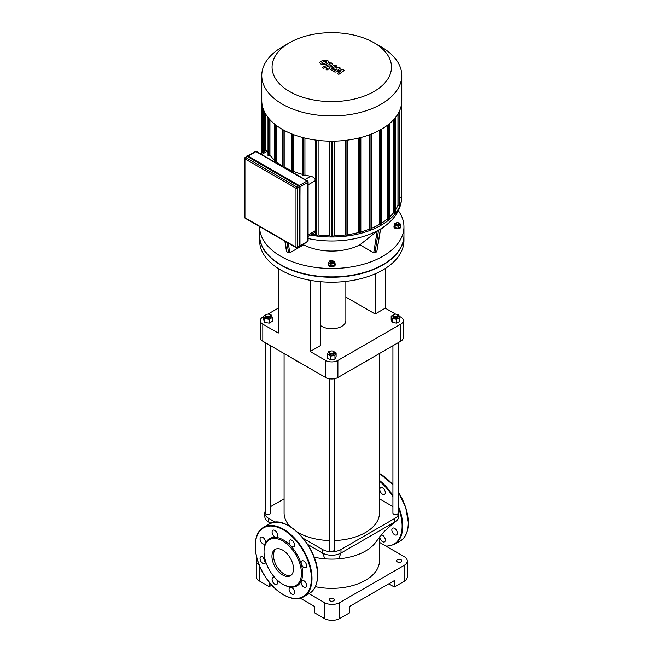 <?xml version="1.0" encoding="UTF-8"?>
<svg xmlns="http://www.w3.org/2000/svg" width="653" height="653" viewBox="0 0 653 653"><rect width="100%" height="100%" fill="white"/><g stroke="black" fill="none" stroke-linecap="round" stroke-linejoin="round"><path stroke-width="0.98" d="M293.793 589.732A3.902 2.253 -120 0 0 289.891 587.48A3.902 2.253 -120 0 0 289.891 591.985A3.902 2.253 -120 0 0 293.793 594.238A3.902 2.253 -120 0 0 293.793 589.732M275.476 578.313A3.902 2.253 -120 0 0 272.889 577.66A3.902 2.253 -120 0 0 272.889 582.166A3.902 2.253 -120 0 0 276.79 584.419A3.902 2.253 -120 0 0 277.598 582.631A3.902 2.253 -120 0 0 276.211 579.064M265.208 560.013A3.902 2.253 -120 0 0 260.857 556.838A3.902 2.253 -120 0 0 260.857 561.335A3.902 2.253 -120 0 0 264.759 563.588A3.902 2.253 -120 0 0 265.493 561.017M262.808 543.761A3.902 2.253 -120 0 0 264.759 543.949A3.902 2.253 -120 0 0 264.759 539.451A3.902 2.253 -120 0 0 260.857 537.199A3.902 2.253 -120 0 0 260.261 540.325A3.902 2.253 -120 0 0 262.808 543.761M272.889 534.758A3.902 2.253 -120 0 0 276.79 537.011A3.902 2.253 -120 0 0 276.79 532.505A3.902 2.253 -120 0 0 272.889 530.252A3.902 2.253 -120 0 0 272.889 534.758M289.083 541.859A3.902 2.253 -120 0 0 290.789 545.786A3.902 2.253 -120 0 0 293.793 546.83A3.902 2.253 -120 0 0 293.793 542.325A3.902 2.253 -120 0 0 289.891 540.072A3.902 2.253 -120 0 0 289.083 541.859M301.923 560.903A3.902 2.253 -120 0 0 301.923 565.408A3.902 2.253 -120 0 0 305.824 567.661A3.902 2.253 -120 0 0 305.824 563.155A3.902 2.253 -120 0 0 301.923 560.903L301.923 560.903M303.874 580.729A3.902 2.253 -120 0 0 301.923 580.541A3.902 2.253 -120 0 0 301.923 585.047A3.902 2.253 -120 0 0 305.824 587.292A3.902 2.253 -120 0 0 306.42 584.174A3.902 2.253 -120 0 0 303.874 580.729M282.725 584.19L283.337 584.541A27.304 15.77 -120 0 0 302.649 573.391A27.304 15.77 -120 0 0 283.345 539.949A27.304 15.77 -120 0 0 264.032 551.099L264.032 551.801A26.438 15.264 -120 0 0 282.725 584.19A26.438 15.264 -120 0 0 301.425 573.391A26.438 15.264 -120 0 0 282.725 541.01A26.438 15.264 -120 0 0 264.032 551.801M275.917 549.026A15.239 8.799 -120 0 0 276.643 566.11A15.239 8.799 -120 0 0 291.075 575.285M293.499 568.82A15.239 8.799 -120 0 0 286.855 553.483A15.239 8.799 -120 0 0 275.109 549.402A15.239 8.799 -120 0 0 275.109 567A15.239 8.799 -120 0 0 290.348 575.791A15.239 8.799 -120 0 0 293.499 568.82M381.132 534.938A3.902 2.253 60 0 1 384.519 537.354A3.902 2.253 60 0 1 384.519 541.859A3.902 2.253 60 0 1 381.368 540.66A3.902 2.253 60 0 1 379.826 536.537M379.809 489.481A3.902 2.253 60 0 1 380.617 487.693A3.902 2.253 60 0 1 384.519 489.946A3.902 2.253 60 0 1 384.519 494.452A3.902 2.253 60 0 1 381.515 493.407A3.902 2.253 60 0 1 379.809 489.481M394.592 528.35A3.902 2.253 60 0 1 397.138 531.795A3.902 2.253 60 0 1 396.542 534.921A3.902 2.253 60 0 1 392.641 532.668A3.902 2.253 60 0 1 392.641 528.163A3.902 2.253 60 0 1 394.592 528.35M247.405 156.532A1.086 0.629 -120 0 0 246.858 156.475L245.177 157.446A1.086 1.086 0 0 0 244.638 158.385A1.086 0.629 -0 0 0 244.948 158.826A1.086 0.629 -60 0 1 245.716 157.504L247.405 156.532L298.437 185.991L296.748 186.962L245.716 157.504A1.086 0.629 -120 0 0 245.177 157.446M296.748 247.658A1.086 0.629 -120 0 0 297.295 247.716L298.976 246.744A1.086 0.629 -120 0 0 299.205 246.246L299.205 187.321A1.086 0.629 -120 0 0 298.437 185.991M343.013 69.61L337.062 70.671L340.417 68.108L339.07 67.324L331.463 68.589L331.577 68.018L336.752 65.986L335.209 65.096L329.904 67.169L328.859 68.149L331.667 70.222L337.054 68.9L333.748 71.422L334.956 72.124L340.801 71.063L337.217 73.43L338.817 74.352L344.368 70.393L343.013 69.61M331.463 68.589L331.577 68.018M321.864 62.721L323.3 63.553L325.455 63.055L326.9 62.149L326.516 61.611L323.292 61.815L321.864 62.721L322.264 63.268M326.9 62.149L326.516 61.611M329.185 62.419L328.181 60.958L325.341 60.198L321.749 60.917L319.578 62.443L320.599 63.912L323.423 64.663L326.998 63.953L329.21 62.223M323.684 68.239L331.691 65.12L332.752 64.141L331.12 62.745L329.561 63.349L330.034 64.272L322.133 67.349L323.684 68.239M330.157 63.692L330.034 64.272M328.026 68.736L326.149 68.736L326.149 69.822L328.026 69.822L328.026 68.736L328.026 69.822M326.149 68.736L326.149 69.822M403.938 235.406A72.173 41.67 180 0 1 403.938 235.586A72.173 41.67 180 0 1 382.797 265.045A72.173 41.67 180 0 1 304.151 274.08A72.173 41.67 180 0 1 259.6 235.586A72.173 41.67 180 0 1 259.6 235.406M403.938 235.586L403.938 240.541A72.173 41.67 180 0 1 382.797 269.999A72.173 41.67 180 0 1 304.151 279.035A72.173 41.67 180 0 1 259.6 240.541L259.6 235.586M260.4 153.757L266.342 150.329L267.297 151.235A67.839 39.164 0 0 0 268.008 152.427M302.861 175.331L303.629 175.771L304.927 175.02A67.839 39.164 0 0 0 310.665 176.277C313.407 176.881 314.991 178.326 315.432 180.603L315.399 231.04L314.142 232.892L308.102 236.378M292.381 172.221L293.719 171.478A67.839 39.164 0 0 0 302.706 174.441M283.737 167.225L284.186 166.972A67.839 39.164 0 0 0 291.63 170.629M275.027 162.205L276.235 161.544A67.839 39.164 0 0 0 282.186 165.78M268.171 155.3L268.938 155.741L269.934 155.161A67.839 39.164 0 0 0 274.284 159.854M304.927 175.02L304.927 138.069M293.719 171.478L293.719 134.665M284.186 166.972L284.186 130.388M265.591 150.761L265.591 113.916M276.235 161.544L276.235 125.352M269.934 155.161L269.934 119.695M282.267 46.951L289.548 42.747A59.709 34.47 180 0 1 373.989 42.747A59.709 34.47 180 0 1 373.989 91.493A59.709 34.47 180 0 1 289.548 91.493A59.709 34.47 180 0 1 289.548 42.747L282.267 46.951A70.002 40.413 0 0 0 261.763 75.528A70.002 40.413 0 0 0 331.765 115.94A70.002 40.413 0 0 0 401.766 75.528A70.002 40.413 0 0 0 381.27 46.951L373.989 42.747M401.766 75.528L401.766 100.742A70.002 40.413 180 0 1 331.765 141.162A70.002 40.413 180 0 1 261.763 100.742L261.763 75.528M397.946 113.916L397.946 205.173A67.839 39.164 180 0 1 395.522 209.94M393.596 119.695L393.596 212.674A67.839 39.164 180 0 1 389.245 217.359M387.302 125.352L387.302 219.057A67.839 39.164 180 0 1 381.352 223.293M379.352 130.388L379.352 224.477A67.839 39.164 180 0 1 371.9 228.142M369.81 134.665L369.81 228.991A67.839 39.164 180 0 1 360.831 231.954M358.603 138.069L358.603 232.533A67.839 39.164 180 0 1 347.853 234.615M345.404 140.387L345.404 234.933A67.839 39.164 180 0 1 334.132 235.709L334.132 141.138M329.406 141.138L329.406 235.709A67.839 39.164 180 0 1 318.125 234.933L318.125 140.387M315.685 234.615A67.839 39.164 180 0 1 312.134 234.052M334.132 235.709L331.765 236.917L331.765 141.162M318.125 234.933L316.607 235.806L315.84 235.366M381.189 224.656L380.421 225.097L379.352 224.477M371.745 229.219L370.977 229.66L369.81 228.991M360.668 232.843L359.901 233.284L358.603 232.533M347.698 235.366L346.931 235.806L345.404 234.933M310.404 235.056A70.002 40.413 0 0 0 401.766 196.569A70.002 40.413 0 0 0 401.66 194.316M401.66 196.586L401.66 102.994L401.66 196.586L399.897 197.737M399.742 205.32L398.975 205.76L397.946 205.173M395.367 212.813L394.6 213.253L393.596 212.674M389.09 219.204L388.323 219.645L387.302 219.057M331.765 236.917L329.406 235.709M261.877 152.9L261.877 103.003M398.354 223.848A1.298 0.751 180 0 1 396.518 223.848A1.298 0.751 180 0 1 396.518 222.787A1.298 0.751 180 0 1 398.354 222.787A1.298 0.751 180 0 1 398.354 223.848M396.387 222.877A1.73 1.004 0 0 0 396.208 222.967A1.73 1.004 0 0 0 395.702 223.677A1.73 1.004 0 0 0 396.771 224.599A1.73 1.004 0 0 0 398.665 224.387A1.73 1.004 0 0 0 399.171 223.677A1.73 1.004 0 0 0 398.665 222.967A1.73 1.004 0 0 0 398.485 222.877L399.734 223.057L400.575 224.869L398.281 226.199L395.138 225.709L394.29 223.897L396.951 222.624M399.171 223.677L399.171 224.387A1.73 1.004 180 0 1 398.665 225.089A1.73 1.004 180 0 1 396.771 225.309A1.73 1.004 180 0 1 395.702 224.387L395.702 223.677M400.575 224.869L400.575 226.746L398.281 228.077L395.138 227.587L395.138 225.709M398.281 228.077L398.281 226.199M395.138 227.587L394.29 225.775L394.29 223.897M400.575 225.416A3.469 2 180 0 1 400.901 226.256A3.469 2 180 0 1 399.889 227.677A3.469 2 180 0 1 396.11 228.109A3.469 2 180 0 1 393.971 226.256A3.469 2 180 0 1 394.29 225.416M400.869 226.542A3.469 2 180 0 1 400.901 226.828A3.469 2 180 0 1 399.889 228.24A3.469 2 180 0 1 396.11 228.672A3.469 2 180 0 1 393.971 226.828A3.469 2 180 0 1 394.004 226.542M330.851 261.763A1.298 0.751 180 0 1 330.851 260.702A1.298 0.751 180 0 1 332.687 260.702A1.298 0.751 180 0 1 332.687 261.763A1.298 0.751 180 0 1 330.851 261.763M330.72 260.792A1.73 1.004 0 0 0 330.54 260.882A1.73 1.004 0 0 0 330.034 261.592A1.73 1.004 0 0 0 330.54 262.294A1.73 1.004 0 0 0 332.434 262.514A1.73 1.004 0 0 0 333.503 261.592A1.73 1.004 0 0 0 332.997 260.882A1.73 1.004 0 0 0 332.818 260.792M333.503 261.592L333.503 262.294A1.73 1.004 180 0 1 332.434 263.224A1.73 1.004 180 0 1 330.54 263.004A1.73 1.004 180 0 1 330.034 262.294L330.034 261.592M332.246 260.539L334.907 261.812L334.907 263.69L334.067 265.502L330.924 265.983L328.622 264.661L328.622 262.784L329.463 260.971L330.728 260.776M334.907 261.812L334.067 263.624L330.924 264.114L328.622 262.784M334.067 265.502L334.067 263.624M330.924 265.983L330.924 264.114M334.907 263.322A3.469 2 180 0 1 335.234 264.171A3.469 2 180 0 1 333.095 266.024A3.469 2 180 0 1 329.316 265.591A3.469 2 180 0 1 328.296 264.171A3.469 2 180 0 1 328.622 263.322M335.201 264.457A3.469 2 180 0 1 335.234 264.734A3.469 2 180 0 1 333.095 266.587A3.469 2 180 0 1 329.316 266.155A3.469 2 180 0 1 328.296 264.734A3.469 2 180 0 1 328.337 264.457M380.609 228.991L376.789 251.756L374.953 252.817L373.712 252.809L359.893 244.834L377.165 231.105L380.234 229.334M398.338 210.731A72.173 41.67 180 0 1 403.938 226.828A72.173 41.67 180 0 1 331.765 268.489A72.173 41.67 180 0 1 259.6 226.828A72.173 41.67 180 0 1 259.6 226.575M359.893 244.834A42.004 24.251 180 0 1 303.637 244.834L289.818 252.809L288.585 252.817L286.496 251.454L284.863 241.161M303.065 244.377L303.637 244.834M403.938 226.828L403.938 235.227A72.173 41.67 180 0 1 331.765 276.896A72.173 41.67 180 0 1 259.6 235.227L259.6 226.828M345.853 281.402L345.853 320.615A14.088 8.13 180 0 1 341.731 326.361A14.088 8.13 180 0 1 320.305 325.341M395.62 314.126L385.278 308.151L385.278 268.497M399.31 316.256L400.73 317.072A8.669 5.004 180 0 1 403.268 320.615A8.669 5.004 180 0 1 400.73 324.149L337.895 360.423A8.669 5.004 180 0 1 325.635 360.423L310.191 351.51L310.191 280.3M385.278 308.151L375.165 313.995L375.165 273.827M320.305 281.68L320.305 345.666L310.191 351.51M325.635 360.423L325.635 377.499L262.808 341.225L262.808 324.149L278.251 333.071L278.251 268.497M400.73 324.149L400.73 341.225A8.669 5.004 0 0 0 403.268 337.691L403.268 320.615M375.165 313.995L345.853 297.074M262.808 324.149A8.669 5.004 180 0 1 260.269 320.615A8.669 5.004 180 0 1 262.808 317.072L263.665 316.574M267.91 314.126L278.251 308.151M260.269 320.615L260.269 337.691A8.669 5.004 0 0 0 262.808 341.225M325.635 377.499A8.669 5.004 0 0 0 337.895 377.499L337.895 360.423M400.73 341.225L337.895 377.499M300.258 598.197L314.607 606.482L314.607 612.857L324.41 618.522A10.84 6.252 -0 0 0 339.74 618.522L349.543 612.857L349.543 606.482L394.29 580.648L394.29 587.023L388.772 583.831M339.74 618.522L339.74 602.588A10.84 6.252 180 0 1 324.41 602.588L324.41 618.522M309.032 593.708L324.41 602.588M259.159 564.91A10.84 6.252 180 0 1 256.262 560.649L256.262 576.583A10.84 6.252 -0 0 0 259.437 581.007L269.24 586.663L269.24 582.231M339.74 602.588L404.101 565.433L404.101 581.358A10.84 6.252 -0 0 0 407.276 576.934L407.276 561.009A10.84 6.252 180 0 1 404.101 565.433M379.45 542.349L404.101 556.585A10.84 6.252 180 0 1 407.276 561.009M256.262 560.649A10.84 6.252 180 0 1 256.98 558.413M397.359 561.89A2.604 1.502 180 0 1 396.6 560.829A2.604 1.502 180 0 1 399.195 559.327A2.604 1.502 180 0 1 401.799 560.829A2.604 1.502 180 0 1 400.191 562.217A2.604 1.502 180 0 1 397.359 561.89M329.928 600.825A2.604 1.502 180 0 1 329.169 599.764A2.604 1.502 180 0 1 331.765 598.262A2.604 1.502 180 0 1 334.369 599.764A2.604 1.502 180 0 1 332.761 601.144A2.604 1.502 180 0 1 329.928 600.825M271.779 585.202L269.24 586.663M394.29 587.023L404.101 581.358M315.35 586.672A47.677 27.524 0 0 0 365.484 580.297A47.677 27.524 0 0 0 379.45 560.829L379.45 537.027M307.685 544.447L322.574 553.042A13.003 7.51 0 0 0 340.964 553.042L394.902 521.902A13.003 7.51 0 0 0 396.249 520.988A13.003 7.51 0 0 0 398.714 516.588L398.714 513.054A13.003 7.51 0 0 0 398.118 510.809M303.286 538.374L322.574 549.508A13.003 7.51 0 0 0 340.964 549.508L394.902 518.36L394.902 521.902L384.103 531.607L376.316 541.402A47.677 27.524 180 0 1 365.484 551.059A47.677 27.524 180 0 1 338.638 558.837A47.677 27.524 180 0 1 324.9 558.837A47.677 27.524 180 0 1 314.085 557.156M265.412 510.809A13.003 7.51 0 0 0 264.824 513.054L264.824 516.588A13.003 7.51 0 0 0 267.265 520.972A13.003 7.51 0 0 0 268.628 521.902L270.987 523.265M394.902 518.36A13.003 7.51 0 0 0 398.714 513.054M392.918 506.597L379.45 498.819M284.088 498.819L270.62 506.597M264.824 513.054A13.003 7.51 0 0 0 268.628 518.36L275.427 522.286M299.956 362.676A49.848 28.781 180 0 1 296.519 360.872L297.131 361.223A48.983 28.275 -0 0 0 300.543 363.011M362.995 363.011A48.983 28.275 -0 0 0 366.398 361.223L367.019 360.872A49.848 28.781 180 0 1 363.574 362.676M370.145 358.889A49.848 28.781 180 0 1 367.019 360.872M296.519 360.872A49.848 28.781 180 0 1 293.393 358.889M297.523 532.203A47.677 27.524 -0 0 0 298.054 532.513A47.677 27.524 -0 0 0 329.169 540.537M334.369 540.537A47.677 27.524 -0 0 0 379.45 513.054L379.45 353.518M284.088 353.518L284.088 513.054A47.677 27.524 -0 0 0 290.389 526.726M266.342 314.575A2.604 1.502 -0 0 0 266.179 314.664A2.604 1.502 -0 0 0 265.412 315.726A2.604 1.502 -0 0 0 268.016 317.227A2.604 1.502 -0 0 0 270.62 315.726A2.604 1.502 -0 0 0 269.852 314.664L269.55 314.493A2.171 1.249 180 0 1 269.55 316.256A2.171 1.249 180 0 1 266.481 316.256A2.171 1.249 180 0 1 266.481 314.493A2.171 1.249 180 0 1 269.55 314.493L269.852 314.664A2.604 1.502 -0 0 0 269.689 314.575M270.62 315.726L270.62 316.787A2.604 1.502 180 0 1 268.016 318.289A2.604 1.502 180 0 1 265.412 316.787L265.412 315.726M270.016 314.77L271.199 314.95L272.366 317.464L272.366 321.284L269.183 323.121L264.832 322.451L263.665 319.937L263.665 316.117L266.481 314.493M266.489 314.485L266.93 314.289M272.366 317.464L269.183 319.301L264.832 318.631L263.665 316.117M269.183 323.121L269.183 319.301M264.832 322.451L264.832 318.631M265.412 342.735L265.412 513.054A2.604 1.502 -0 0 0 268.016 514.556A2.604 1.502 -0 0 0 270.62 513.054L270.62 345.739M393.988 316.256A2.171 1.249 180 0 1 393.988 314.493A2.171 1.249 180 0 1 397.048 314.493A2.171 1.249 180 0 1 397.048 316.256A2.171 1.249 180 0 1 393.988 316.256M393.849 314.575A2.604 1.502 -0 0 0 393.677 314.664A2.604 1.502 -0 0 0 392.918 315.726A2.604 1.502 -0 0 0 393.677 316.787A2.604 1.502 -0 0 0 396.51 317.113A2.604 1.502 -0 0 0 398.118 315.726A2.604 1.502 -0 0 0 397.359 314.664A2.604 1.502 -0 0 0 397.187 314.575M398.118 315.726L398.118 316.787A2.604 1.502 180 0 1 396.51 318.174A2.604 1.502 180 0 1 393.677 317.848A2.604 1.502 180 0 1 392.918 316.787L392.918 315.726M397.514 314.77L398.705 314.95L399.873 317.464L399.873 321.284L396.681 323.121L392.331 322.451L391.171 319.937L391.171 316.117L394.436 314.289M396.681 323.121L396.681 319.301L392.331 318.631L391.171 316.117M392.331 322.451L392.331 318.631M399.873 317.464L396.681 319.301M392.918 345.739L392.918 513.054A2.604 1.502 -0 0 0 393.677 514.115A2.604 1.502 -0 0 0 396.51 514.442A2.604 1.502 -0 0 0 398.118 513.054L398.118 342.735M330.091 351.387A2.604 1.502 -0 0 0 329.928 351.469L330.238 351.298A2.171 1.249 180 0 1 333.299 351.298A2.171 1.249 180 0 1 333.299 353.069A2.171 1.249 180 0 1 330.238 353.069A2.171 1.249 180 0 1 330.238 351.298L329.928 351.469A2.604 1.502 -0 0 0 329.169 352.538A2.604 1.502 -0 0 0 331.765 354.032A2.604 1.502 -0 0 0 334.369 352.538A2.604 1.502 -0 0 0 333.61 351.469A2.604 1.502 -0 0 0 333.438 351.387M334.369 352.538L334.369 353.599A2.604 1.502 180 0 1 331.765 355.101A2.604 1.502 180 0 1 329.169 353.599L329.169 352.538M333.299 351.298L336.115 352.922L336.115 356.742L334.956 359.256L330.598 359.934L327.414 358.089L327.414 354.269L328.581 351.755L329.765 351.575M332.85 351.094L333.291 351.29M336.115 352.922L334.956 355.436L330.598 356.105L327.414 354.269M334.956 359.256L334.956 355.436M330.598 359.934L330.598 356.105M329.169 378.74L329.169 549.859A2.604 1.502 -0 0 0 331.765 551.361A2.604 1.502 -0 0 0 334.369 549.859L334.369 378.74M311.383 578.436A39.662 22.896 -120 0 0 269.322 526.106A39.662 22.896 -120 0 0 269.322 582.198A39.662 22.896 -120 0 0 311.383 578.436M311.995 578.436A40.094 23.149 -120 0 0 294.495 538.088A40.094 23.149 -120 0 0 263.6 527.346C251.658 533.542 252.735 558.176 265.396 576.917C276.097 593.773 293.654 603.045 303.694 596.793A40.094 23.149 -120 0 0 311.995 578.436M269.118 524.163C285.696 512.605 318.901 547.851 317.644 575.073C317.546 584.027 314.73 590.206 309.212 593.61A40.094 23.149 -120 0 0 317.513 575.252A40.094 23.149 -120 0 0 300.013 534.905A40.094 23.149 -120 0 0 269.118 524.163L263.6 527.346M263.298 557.36A40.094 23.149 -120 0 0 265.355 562.91M317.513 574.901A39.662 22.896 -120 0 0 289.32 526.236M408.239 522.522A39.662 22.896 -120 0 0 398.118 491.774M392.918 484.82A39.662 22.896 -120 0 0 380.038 473.858M398.118 491.627L405.676 507.234L408.362 522.694C408.264 531.648 405.456 537.827 399.938 541.231A40.094 23.149 -120 0 0 408.239 522.873A40.094 23.149 -120 0 0 398.118 491.962M392.918 484.95A40.094 23.149 -120 0 0 379.45 473.515M399.938 541.231L394.42 544.414A40.094 23.149 -120 0 0 402.721 526.057A40.094 23.149 -120 0 0 398.118 505.52M392.918 495.643A40.094 23.149 -120 0 0 379.45 480.412M385.866 546.055A39.662 22.896 -120 0 0 402.109 526.057A39.662 22.896 -120 0 0 398.118 507.112M392.918 496.778A39.662 22.896 -120 0 0 379.45 481.196M248.018 156.002L299.05 185.46A1.298 0.751 -120 0 1 299.972 187.052L299.972 245.977M298.601 246.956A1.518 0.873 -120 0 0 299.352 247.03A1.518 0.873 -120 0 0 299.662 246.336L299.972 246.157A1.518 0.873 60 0 1 299.654 246.85L300.029 187.142L298.894 185.37A1.518 0.873 60 0 1 299.972 187.231L299.662 187.411A1.518 0.873 -120 0 0 298.592 185.55L247.56 156.083A1.518 0.873 -120 0 0 246.801 156.01A1.518 0.873 -120 0 0 246.483 156.696M298.478 246.965L299.654 246.85A1.518 0.873 60 0 1 299.482 246.916M246.965 155.953A1.518 0.873 60 0 1 247.103 155.838L298.894 185.37L298.437 185.811A1.298 0.751 60 0 1 299.352 187.411L299.352 246.336A1.298 0.751 60 0 1 298.617 246.948M246.418 156.793L247.103 155.838A1.518 0.873 60 0 1 247.862 155.912L247.405 156.353L298.437 185.811M246.499 156.679A1.298 0.751 60 0 1 247.405 156.353M299.352 187.411L299.352 246.336M300.005 186.856L307.783 182.367L307.783 241.292L300.029 245.765M299.205 246.246L297.515 247.218L297.515 188.293L299.205 187.321M307.563 241.79A1.086 1.086 0 0 0 308.102 240.851A1.086 0.629 180 0 1 307.783 241.292A1.086 0.629 60 0 1 307.563 241.79L300.029 246.132M297.295 247.716A1.086 0.629 -120 0 0 297.515 247.218A1.086 0.629 180 0 1 295.98 247.218A1.086 0.629 120 0 0 296.209 247.716A1.086 1.086 0 0 0 297.295 247.716M248.238 156.051L255.984 151.578L307.016 181.036A1.086 0.629 60 0 1 307.783 182.367A1.086 0.629 0 0 0 308.102 181.926A1.086 1.086 0 0 0 307.563 180.987A1.086 0.629 120 0 0 307.016 181.036L299.237 185.525M297.515 188.293A1.086 0.629 -120 0 0 296.748 186.962A1.086 0.629 120 0 0 295.98 188.293A1.086 0.629 0 0 0 297.515 188.293M255.445 151.52A1.086 0.629 60 0 1 255.984 151.578A1.086 0.629 -60 0 1 256.531 151.52A1.086 1.086 0 0 0 255.445 151.52L247.911 155.871M307.783 181.477A1.086 0.629 120 0 0 307.563 180.987L256.531 151.52M244.948 157.944A1.086 0.629 -0 0 0 244.638 158.385L244.638 217.31A1.086 1.086 0 0 0 245.177 218.249A1.086 0.629 -60 0 1 244.948 217.759A1.086 0.629 180 0 1 244.638 217.31M295.98 247.218L244.948 217.759L244.948 158.826L295.98 188.293L295.98 247.218M261.665 154.492L267.297 151.235M308.102 184.832L315.432 180.603M310.665 176.277L305.033 179.526M315.432 230.68L308.102 234.917M303.629 137.75L303.629 175.771M292.56 134.224L292.56 172.147M283.108 166.866L283.108 129.8M275.207 162.132L275.207 124.56M268.938 155.741L268.938 118.56M262.033 104.268L262.033 152.81M332.189 141.162L332.189 236.827M316.607 140.199L316.607 235.806M380.421 225.097L380.421 129.8M370.977 134.224L370.977 229.66M359.901 137.75L359.901 233.284M346.931 140.199L346.931 235.806M331.349 141.162L331.349 236.827M264.563 151.349L264.563 112.055M401.505 104.268L401.505 196.806M398.975 205.76L398.975 112.055M394.6 213.253L394.6 118.56M388.323 219.645L388.323 124.56M380.389 229.089L376.789 251.756M377.165 231.105L373.712 252.809M374.953 252.817L378.552 230.15M289.818 252.809L288.283 243.136M286.92 242.353L288.585 252.817M286.749 251.756L285.083 241.292M308.102 238.525A67.585 39.025 0 0 0 386.119 225.171L380.519 229.546M259.437 581.007L259.437 565.588M338.638 558.837L340.964 553.042L340.964 549.508M324.9 558.837L322.574 553.042L322.574 549.508M270.473 523.477L268.628 521.902L268.628 518.36M309.212 593.61L303.694 596.793M379.45 473.376L392.918 484.681M386.323 546.316L394.42 544.414M296.209 247.716L245.177 218.249M308.102 181.926L308.102 240.851M302.706 137.514L302.706 175.551M291.63 133.857L291.63 171.788M282.186 166.335L282.186 129.278M274.284 161.773L274.284 123.809M268.008 155.52L268.008 117.426M315.685 140.077L315.685 235.586M261.869 102.994L261.869 152.9M263.641 151.888L263.641 110.031M395.522 117.426L395.522 213.033M389.245 123.809L389.245 219.424M399.897 110.031L399.897 205.54M360.831 233.064L360.831 137.514M371.9 229.44L371.9 133.857M347.853 235.586L347.853 140.077M381.352 224.877L381.352 129.278M400.901 226.828L400.901 226.256M393.971 226.828L393.971 226.256M335.234 264.734L335.234 264.171M328.296 264.734L328.296 264.171M401.766 196.569C401.489 207.654 396.265 217.196 386.119 225.171M267.289 520.988L270.399 523.51M389.123 526.849L396.249 520.988"/></g></svg>
